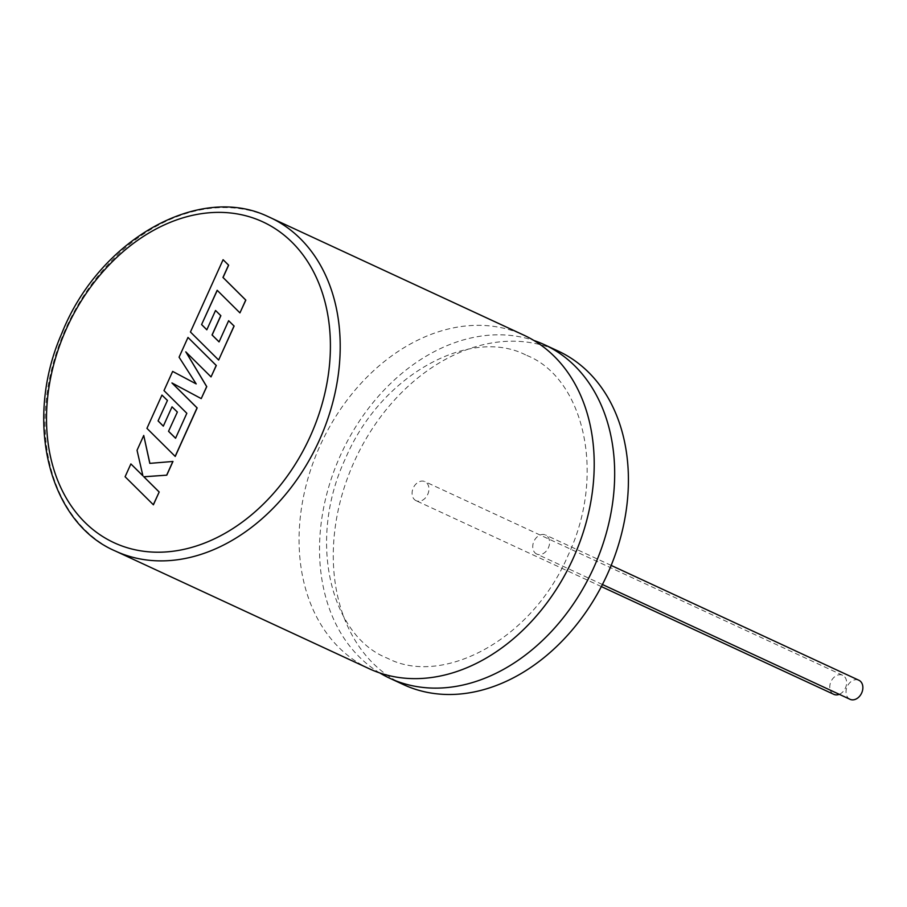 <?xml version="1.0" encoding="UTF-8"?>
<svg xmlns="http://www.w3.org/2000/svg" width="907" height="907" viewBox="0 0 907 907"><rect width="100%" height="100%" fill="white"/><g stroke="black" fill="none" stroke-linecap="round" stroke-linejoin="round"><path stroke-width="0.68" stroke-dasharray="4.54 3.4" d="M125.098 476.742L153.408 504.802M172.976 461.459L149.893 463.364M143.839 435.507L137.15 450.325L142.909 475.778M130.993 463.965L125.2 476.787M188.1 337.483L179.178 357.245L196.297 383.967M172.749 371.462L164.088 390.645L186.933 413.331L175.573 438.206M172.149 406.869L163.328 426.12M162.07 395.135L147.036 428.41L175.244 456.436M171.933 382.947L201.343 398.649M185.98 352.041L211.138 376.949M217.17 290.274L240.038 312.938M223.19 259.765L190.549 332.064L218.757 360.079M228.734 320.761L219.075 341.871M215.651 310.534L206.83 329.774M379.806 672.96A183.838 138.522 114.9 0 1 341.429 453.205A183.838 138.522 114.9 0 1 533.928 340.499M369.308 668.765A183.838 138.522 114.9 0 1 320.454 444.827A183.838 138.522 114.9 0 1 522.285 334.445A183.838 138.522 114.9 0 1 523.963 335.205M849.927 699.252A10.51 7.914 114.9 0 1 847.263 686.44A10.51 7.914 114.9 0 1 858.759 680.193M536.853 554.109A10.51 7.914 114.9 0 1 536.751 554.064A10.51 7.914 114.9 0 1 533.962 541.264A10.51 7.914 114.9 0 1 545.492 534.96A10.51 7.914 114.9 0 1 545.595 535.005A10.51 7.914 114.9 0 1 548.384 547.805A10.51 7.914 114.9 0 1 536.853 554.109M833.692 694.286A10.51 7.914 114.9 0 1 831.027 681.474A10.51 7.914 114.9 0 1 842.524 675.227A10.51 7.914 114.9 0 1 842.626 675.273A10.51 7.914 114.9 0 1 846.446 684.774A10.51 7.914 114.9 0 1 839.27 694.32M416.188 500.732A10.51 7.914 114.9 0 1 416.098 500.687A10.51 7.914 114.9 0 1 413.297 487.887A10.51 7.914 114.9 0 1 424.839 481.583A10.51 7.914 114.9 0 1 424.93 481.628A10.51 7.914 114.9 0 1 427.719 494.428A10.51 7.914 114.9 0 1 416.188 500.732M403.524 684.626A183.838 138.522 114.9 0 1 354.66 460.688A183.838 138.522 114.9 0 1 556.49 350.306A183.838 138.522 114.9 0 1 558.168 351.066M115.314 551.014A183.838 138.522 114.9 0 1 66.449 327.076A183.838 138.522 114.9 0 1 268.279 216.682M525.572 354.875C471.005 326.974 381.496 373.537 345.499 458.432C306.849 540.651 330.76 635.58 386.756 657.949L388.162 658.584C442.729 686.486 532.239 639.923 568.236 555.027C606.885 472.808 582.974 377.879 526.978 355.51L525.572 354.875M602.429 584.516L536.751 554.064M601.352 586.58L416.098 500.687M842.626 675.273L424.93 481.628M611.171 565.412L545.595 535.005"/><path stroke-width="1.36" d="M143.737 435.462L137.036 450.28L142.921 475.846L130.88 463.919L125.098 476.742L153.408 504.802L159.19 491.991L143.862 476.799L166.786 475.166L172.976 461.459L149.802 463.375L143.737 435.462L149.893 463.364M153.306 504.745L159.19 491.991M159.088 491.945L143.862 476.799M143.76 476.753L166.786 475.166M166.684 475.121L172.874 461.414M142.909 475.778L130.88 463.919M175.142 456.391L197.046 407.867L171.933 382.947L201.229 398.604L206.66 386.597L185.788 351.848L211.036 376.904L216.206 365.453L187.987 337.438L179.076 357.188L196.195 383.91L172.647 371.417L163.986 390.6L186.831 413.286L175.561 438.251L168.532 431.313L177.364 412.039L172.035 406.824L163.317 426.154L158.079 420.916L167.444 400.44L161.956 395.089L146.934 428.365L175.244 456.436L197.159 407.923L172.047 383.003M187.987 337.438L216.308 365.498L211.036 376.904M196.195 383.91L172.647 371.417M175.573 438.206L168.645 431.358M168.532 431.313L177.364 412.039M177.262 411.982L172.035 406.824M163.328 426.12L158.181 420.961M158.079 420.916L167.444 400.44M167.341 400.395L161.956 395.089M201.229 398.604L206.762 386.643L185.98 352.041M201.581 324.57L217.17 290.274L239.936 312.881L245.729 300.058L222.963 277.451L228.53 265.116L223.088 259.708L190.436 332.007L218.644 360.034L234.017 326.01L228.632 320.704L219.063 341.905L212.034 334.966L220.764 315.647L215.537 310.477L206.819 329.808L201.581 324.57L217.261 290.365M239.936 312.881L245.831 300.104L223.065 277.497L228.643 265.173L223.088 259.708M218.644 360.034L234.119 326.055L228.632 320.704M219.075 341.871L212.147 335.012L220.866 315.693L215.537 310.477M206.83 329.774L201.683 324.615M533.928 340.499A183.838 138.522 114.9 0 1 542.749 343.934A183.838 138.522 114.9 0 1 544.427 344.694A183.838 138.522 114.9 0 1 593.291 568.632A183.838 138.522 114.9 0 1 391.45 679.014A183.838 138.522 114.9 0 1 389.772 678.255A183.838 138.522 114.9 0 1 379.806 672.96M115.314 551.014C48.411 522.455 23.469 420.36 61.755 333.481C98.693 239.981 198.871 183.033 268.234 216.671L523.963 335.205A183.838 138.522 114.9 0 1 572.827 559.143A183.838 138.522 114.9 0 1 370.986 669.525A183.838 138.522 114.9 0 1 369.308 668.765L115.314 551.014A183.838 138.522 114.9 0 0 116.992 551.773A183.838 138.522 114.9 0 0 318.822 441.38A183.838 138.522 114.9 0 0 269.957 217.442A183.838 138.522 114.9 0 0 268.279 216.682M858.759 680.193A10.51 7.914 114.9 0 1 858.861 680.239A10.51 7.914 114.9 0 1 861.65 693.039A10.51 7.914 114.9 0 1 850.12 699.342A10.51 7.914 114.9 0 1 850.018 699.297A10.51 7.914 114.9 0 1 849.927 699.252M839.27 694.32A10.51 7.914 114.9 0 1 833.884 694.377A10.51 7.914 114.9 0 1 833.782 694.331A10.51 7.914 114.9 0 1 833.692 694.286M544.427 344.694L558.168 351.066A183.838 138.522 114.9 0 1 607.032 575.004A183.838 138.522 114.9 0 1 405.191 685.386A183.838 138.522 114.9 0 1 403.524 684.626L389.772 678.255M261.227 221.138A176.831 133.25 -65.1 0 0 66.596 328.379A176.831 133.25 -65.1 0 0 115.688 543.452A176.831 133.25 -65.1 0 0 310.319 436.199A176.831 133.25 -65.1 0 0 261.227 221.138M850.018 699.297L602.429 584.516M833.782 694.331L601.352 586.58M858.861 680.239L611.171 565.412"/></g></svg>
